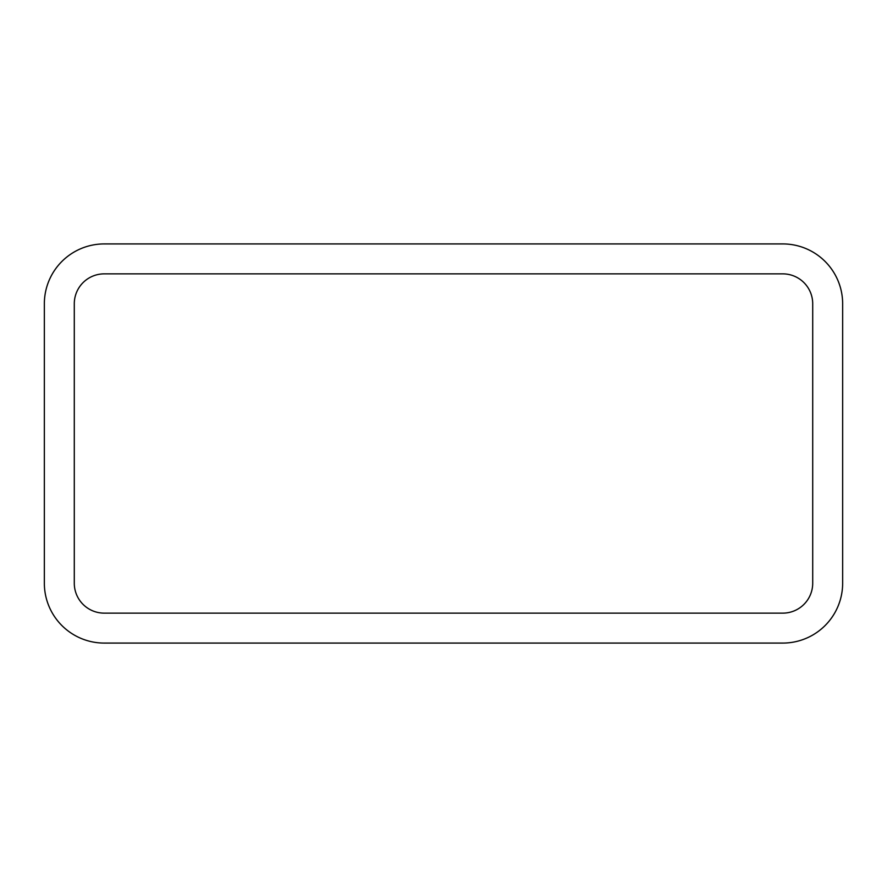 <?xml version="1.0" encoding="UTF-8"?>
<svg xmlns="http://www.w3.org/2000/svg" width="887" height="887" viewBox="0 0 887 887"><rect width="100%" height="100%" fill="white"/><g stroke="black" fill="none" stroke-linecap="round" stroke-linejoin="round"><path stroke-width="1.33" d="M842.65 583.202L842.65 303.797A59.872 59.872 0 0 0 782.777 243.925L104.222 243.925A59.872 59.872 0 0 0 44.35 303.797L44.35 583.202A59.872 59.872 0 0 0 104.222 643.075L782.777 643.075A59.872 59.872 0 0 0 842.65 583.202M812.714 583.202L812.714 303.797A29.936 29.936 0 0 0 782.777 273.861L104.222 273.861A29.936 29.936 0 0 0 74.286 303.797L74.286 583.202A29.936 29.936 0 0 0 104.222 613.139L782.777 613.139A29.936 29.936 0 0 0 812.714 583.202"/></g></svg>

